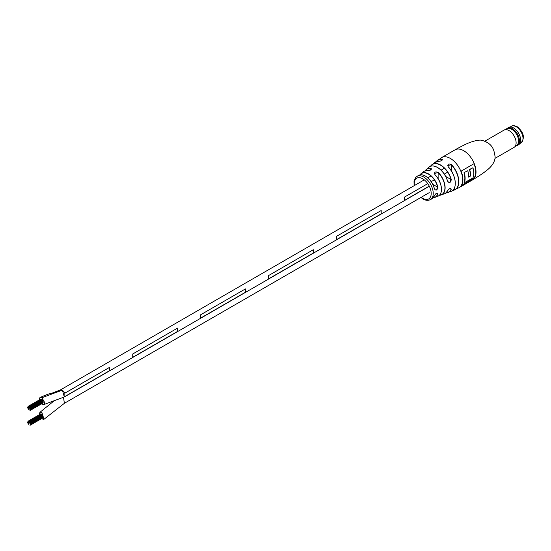 <?xml version="1.0" encoding="UTF-8"?>
<svg xmlns="http://www.w3.org/2000/svg" width="551" height="551" viewBox="0 0 551 551"><rect width="100%" height="100%" fill="white"/><g stroke="black" fill="none" stroke-linecap="round" stroke-linejoin="round"><path stroke-width="0.83" d="M41.346 418.767L43.887 419.359L41.917 412.479L39.954 412.293L39.149 414.813M64.329 403.346L63.558 397.374M41.359 403.973L43.887 404.551L44.741 402.671L41.924 397.712L39.947 397.519L39.149 400.026M64.309 396.954L62.415 390.094L60.431 389.936M64.384 403.298L63.537 397.381M64.164 397.037L64.853 396.493L64.853 393.166L62.415 390.094L60.252 390.039M428.905 186.314L404.241 200.557L404.227 197.23L427.776 183.635M431.206 181.658L434.367 179.833L431.206 181.665M437.639 177.939L438.128 177.656L437.639 177.945M444.306 174.095L447.646 172.16L444.306 174.102M64.86 396.5L64.825 393.152L109.683 367.29L64.86 393.173L64.86 396.5L109.683 370.616L109.683 367.29M336.351 239.74L336.365 236.42L381.175 210.537L336.365 236.42L336.351 239.74L381.189 213.871L381.189 210.544M268.482 278.93L268.489 275.61L313.305 249.727L268.489 275.61L268.482 278.93L313.312 253.054L313.312 249.727M200.605 318.12L200.612 314.793L245.429 288.91L200.612 314.793L200.605 318.12L245.436 292.244L245.436 288.917M132.736 357.31L132.736 353.983L177.553 328.1L132.736 353.983L132.729 357.303L177.56 331.433L177.56 328.107M404.241 200.557L404.241 197.23L427.776 183.641M28.776 408.684L28.631 408.195L28.776 408.684M28.776 408.201L28.631 407.719L28.776 408.201M29.141 408.174L28.996 407.685L29.141 408.174M28.776 409.166L28.631 408.677L28.776 409.166M28.418 408.236L28.273 407.747L28.418 408.236M28.776 407.719L28.631 407.237L28.776 407.719M29.499 408.139L29.355 407.65L29.499 408.139M28.418 408.718L28.273 408.229L28.418 408.718M28.418 407.754L28.273 407.265L28.418 407.754M29.141 407.692L28.996 407.203L29.141 407.692M29.864 408.587L29.72 408.105L29.864 408.587M29.141 409.613L28.996 409.124L29.141 409.613M28.418 409.2L28.273 408.711L28.418 409.2M28.053 407.788L27.908 407.299L28.053 407.788M28.776 407.237L28.631 406.755L28.776 407.237M29.864 408.105L29.72 407.616L29.864 408.105M42.82 400.715L42.709 400.308M43.006 402.14L43.068 401.72M28.053 408.27L27.908 407.781L28.053 408.27M28.418 407.272L28.273 406.783L28.418 407.272M29.499 407.657L29.355 407.168L29.499 407.657M30.222 409.035L30.078 408.553L30.222 409.035M43.006 401.658L43.068 401.238M28.776 409.648L28.631 409.159L28.776 409.648M28.053 408.752L27.908 408.263L28.053 408.752M28.06 407.306L27.908 406.817L28.06 407.306M29.141 407.21L28.996 406.721L29.141 407.21M42.096 399.812L41.718 399.475M30.222 408.553L30.078 408.071L30.222 408.553M43.006 401.176L42.799 400.825M43.006 402.623L43.068 402.202M29.141 410.096L28.996 409.607L29.141 410.096M29.864 407.623L29.72 407.141L29.864 407.623M42.641 400.246L42.441 399.888M28.418 406.79L28.273 406.301L28.418 406.79M41.38 399.392L40.994 399.055M27.695 407.816L27.55 407.334L27.695 407.816M28.776 422.989L28.631 422.507L28.776 422.989M29.141 422.961L28.996 422.472L29.141 422.961M28.776 422.507L28.631 422.025L28.776 422.507M29.499 422.927L29.355 422.438L29.499 422.927M28.418 422.541L28.273 422.052L28.418 422.541M29.141 422.479L28.996 421.99L29.141 422.479M29.864 423.375L29.72 422.892L29.864 423.375M28.418 423.988L28.273 423.499L28.418 423.988M28.776 422.032L28.631 421.543L28.776 422.032M29.864 422.892L29.72 422.41L29.864 422.892M42.82 415.502L42.709 415.096M43.006 416.928L43.068 416.508M28.418 422.059L28.273 421.57L28.418 422.059M29.499 422.445L29.355 421.956L29.499 422.445M30.222 423.829L30.078 423.34L30.222 423.829M43.006 416.446L43.068 416.026M28.776 424.435L28.631 423.946L28.776 424.435M28.053 423.54L27.908 423.051L28.053 423.54M28.06 422.094L27.908 421.605L28.06 422.094M29.141 421.997L28.996 421.508L29.141 421.997M42.096 414.6L41.718 414.262M30.222 423.347L30.078 422.858L30.222 423.347M43.006 415.964L42.799 415.612M43.006 417.41L43.068 416.99M29.864 422.41L29.72 421.928L29.864 422.41M42.641 415.034L42.441 414.683M28.418 421.577L28.273 421.095L28.418 421.577M41.38 414.187L40.994 413.842M27.695 422.603L27.55 422.121L27.695 422.603M447.502 190.804L447.557 190.756C445.787 193.153 444.691 194.193 444.278 193.883A15.462 8.926 -120 0 0 447.502 190.804C449.416 188.311 450.663 187.788 451.255 189.241A16.144 9.326 60 0 1 447.867 192.609A16.144 9.326 60 0 1 445.911 192.96L451.055 191.411A16.688 9.636 -120 0 0 455.278 183.407A16.688 9.636 -120 0 0 448.328 166.981C447.295 164.122 448.369 163.358 451.558 164.687L447.777 165.541L448.328 166.981M434.374 195.763C436.013 193.07 437.17 192.499 437.838 194.042L437.46 193.167C436.571 192.884 435.559 193.732 434.422 195.715L434.374 195.763A13.458 7.769 -120 0 1 431.881 198.828L430.421 199.607A13.403 7.742 60 0 0 433.231 193.456A13.403 7.742 60 0 0 423.753 177.036A13.403 7.742 60 0 0 417.017 176.389L418.423 175.521C420.289 174.343 422.624 174.522 425.427 176.058C429.828 178.868 432.831 183.111 434.443 188.793L434.395 188.848A13.458 7.769 -120 0 0 425.351 176.072A13.458 7.769 -120 0 0 418.423 175.521M437.549 167.511A15.318 8.844 60 0 1 447.55 180.997L448.466 182.25L449.843 182.319L451.097 179.557L445.704 176.444M425.455 176.127A13.314 7.686 60 0 1 434.402 188.766L435.166 189.93L436.385 189.909L437.666 187.161L432.783 184.344M461.111 185.928L474.163 178.393A17.384 10.035 -120 0 0 474.163 163.599L461.111 171.141A17.384 10.035 60 0 1 461.111 185.928M436.192 161.663A17.164 9.904 60 0 1 437.652 160.176A17.164 9.904 60 0 1 441.854 159.087C442.825 160.148 441.75 160.913 438.624 161.374A16.688 9.636 -120 0 0 434.436 162.621L430.51 166.306A16.144 9.326 60 0 1 431.805 164.79A16.144 9.326 60 0 1 440.655 165.038A16.144 9.326 60 0 1 451.276 179.516C450.677 182.863 449.43 183.38 447.529 181.072A15.462 8.926 -120 0 0 437.432 167.463A15.462 8.926 -120 0 0 428.905 167.256L425.227 170.824A14.863 8.582 60 0 1 426.446 169.357A14.863 8.582 60 0 1 430.972 168.227C431.956 169.543 430.882 170.349 427.748 170.638A14.23 8.217 -120 0 0 423.664 171.671L421.233 173.558A13.782 7.955 60 0 1 428.575 173.944A13.782 7.955 60 0 1 437.852 187.126C437.177 190.398 436.027 190.977 434.395 188.848M435.028 174.846C433.981 172.146 435.056 171.34 438.252 172.429L434.477 173.496L435.028 174.846A14.23 8.217 -120 0 1 441.447 189.386A14.23 8.217 -120 0 1 437.831 196.218L434.98 197.375A13.782 7.955 60 0 1 433.238 197.775L434.98 197.375A13.782 7.955 60 0 0 437.838 194.042M438.782 161.443L438.686 161.353C440.807 161.14 442.054 160.589 442.425 159.694L441.806 159.273L441.806 160.493M427.872 170.652L428.809 170.61L431.55 168.964L430.923 168.406L430.923 169.86M446.014 192.871A16.007 9.236 -120 0 0 451.076 189.2L450.945 188.401L450.071 188.394M461.449 185.432L473.908 178.242A17.384 10.035 -120 0 0 474.005 163.695M469.466 169.467L469.721 169.618A17.384 10.035 60 0 1 470.52 175.996L468.584 177.112A17.384 10.035 -120 0 0 467.792 170.734L464.038 172.601A17.384 10.035 60 0 1 463.997 182.87L472.91 178.021A17.384 10.035 -120 0 0 472.951 167.752L469.466 169.467A17.384 10.035 60 0 1 470.258 175.852L468.598 176.809M464.038 172.601L467.792 170.734M469.721 169.618L472.951 167.752M464.3 172.752A17.384 10.035 60 0 1 464.252 183.022M455.209 184.792A16.544 9.553 60 0 0 448.404 166.994L448.411 166.96C456.311 175.156 457.626 189.537 451.055 191.411M437.852 187.126L437.666 187.161A13.637 7.872 -120 0 0 428.478 174.116A13.637 7.872 -120 0 0 420.137 174.846M434.388 195.605L431.881 198.828M441.392 190.584A14.085 8.134 60 0 0 435.104 174.867L435.104 174.825C442.26 181.72 443.61 194.675 437.831 196.218M423.664 171.671C423.457 171.251 424.842 170.9 427.817 170.617L427.748 170.638M430.972 168.227L430.923 168.406A14.719 8.499 -120 0 0 425.351 170.782M449.864 188.497L451.255 189.241M450.945 188.401C450.167 188.091 449.037 188.876 447.557 190.756L447.564 190.694M428.905 167.256C431.102 165.452 433.974 165.514 437.515 167.442C442.226 170.404 445.58 174.929 447.591 181.017L447.529 181.072M451.276 179.516L451.097 179.557A16.007 9.236 -120 0 0 440.566 165.204A16.007 9.236 -120 0 0 430.648 166.257M434.436 162.621L438.624 161.374M441.854 159.087L441.806 159.273A17.019 9.822 -120 0 0 436.344 161.615M515.956 145.898A9.98 5.765 -120 0 0 517.375 145.45L518.581 144.761A9.98 5.765 -120 0 0 520.647 140.188A9.98 5.765 -120 0 0 513.594 127.97A9.98 5.765 -120 0 0 513.587 127.97A9.98 5.765 -120 0 0 508.601 127.474L507.395 128.169A9.98 5.765 -120 0 0 506.3 129.175M517.375 145.45A9.98 5.765 -120 0 0 518.904 137.461A9.98 5.765 -120 0 0 512.389 128.665A9.98 5.765 -120 0 0 507.395 128.169M495.073 158.33L514.042 147.379A9.98 5.765 -120 0 0 514.462 147.096L517.01 145.058A9.491 5.482 -120 0 0 517.954 137.351A9.491 5.482 -120 0 0 511.879 129.361A9.491 5.482 -120 0 0 507.554 128.679L504.516 129.871A9.98 5.765 -120 0 0 504.062 130.091L485.094 141.042M514.462 147.096A9.98 5.765 -120 0 0 515.454 138.99A9.98 5.765 -120 0 0 509.062 130.587A9.98 5.765 -120 0 0 504.516 129.871M520.647 140.147A9.87 5.696 -120 0 0 520.647 140.099A9.87 5.696 -120 0 0 513.67 128.018A9.87 5.696 -120 0 0 513.663 128.011L513.587 127.97M41.924 397.712L62.415 390.094M476.016 172.008A17.384 10.035 60 0 1 472.414 179.963C474.005 178.999 480.768 175.101 486.244 170.776C491.94 166.512 494.908 161.898 495.149 156.932C494.033 151.105 493.792 143.508 481.25 140.147C478.523 139.94 474.721 140.725 469.838 142.489C464.755 144.362 455.891 149.355 455.023 149.851A17.384 10.035 60 0 1 463.722 150.712A17.384 10.035 60 0 1 476.016 172.008M438.252 172.429A14.863 8.582 60 0 1 445.118 187.781A14.863 8.582 60 0 1 441.227 194.958A14.863 8.582 60 0 1 439.354 195.281L444.278 193.883M451.558 164.687A17.164 9.904 60 0 1 458.845 181.734A17.164 9.904 60 0 1 454.782 189.847A17.164 9.904 60 0 1 452.764 190.37L459.052 187.677L472.414 179.963M436.185 161.67L441.661 157.565A17.384 10.035 60 0 1 450.36 158.426A17.384 10.035 60 0 1 462.654 179.722A17.384 10.035 60 0 1 459.052 187.677M436.048 166.767A15.318 8.844 60 0 1 437.446 167.449M420.014 174.874A13.782 7.955 60 0 1 421.233 173.558L420.007 174.874M421.205 197.286A11.957 6.901 -120 0 0 422.734 198.332A11.957 6.901 -120 0 0 431.192 193.449A11.957 6.901 -120 0 0 422.734 178.806A11.957 6.901 -120 0 0 414.421 185.535M452.881 190.26A17.019 9.822 -120 0 0 458.618 180.769A17.019 9.822 -120 0 0 451.427 164.825L451.427 170.968M439.45 195.192A14.719 8.499 -120 0 0 444.905 186.92A14.719 8.499 -120 0 0 438.128 172.566L438.128 178.696M433.32 197.678A13.637 7.872 -120 0 0 437.646 194L436.42 193.291M511.424 126.282C512.409 125.346 514.31 125.476 517.134 126.668C523.815 132.336 525.11 137.75 521.026 142.909A9.601 5.544 -120 0 0 522.5 135.215A9.601 5.544 -120 0 0 516.225 126.758A9.601 5.544 -120 0 0 511.424 126.282L510.15 127.012M43.887 419.359L64.371 403.325M39.996 412.272L54.17 400.777M43.887 404.551L64.35 396.934M39.954 397.519C46.587 394.619 50.499 393.207 51.677 393.276L60.472 389.908M429.25 192.643L64.57 403.187M444.643 168.089L441.048 170.163M431.006 175.962L427.824 177.801M424.27 179.853L60.445 389.908M429.05 186.396L64.384 396.94M28.631 406.755L41.415 399.372M30.367 409.531L43.15 402.154M29.355 407.168L42.138 399.792M30.367 409.056L43.15 401.672M27.908 406.817L28.259 406.617M28.996 406.721L41.773 399.344M30.367 408.573L43.15 401.19M30.078 408.071L42.861 400.687M30.367 410.013L43.15 402.636M30.009 407.637L42.785 400.26M29.72 407.141L42.496 399.757M28.273 406.301L41.056 398.924M30.009 410.529L42.785 403.146M27.55 407.334L27.901 407.127M28.631 421.543L41.415 414.159M30.367 424.318L43.15 416.942M29.355 421.956L42.138 414.579M30.367 423.843L43.15 416.46M27.908 421.605L28.259 421.405M28.996 421.508L41.773 414.132M30.367 423.361L43.15 415.977M30.078 422.858L42.861 415.475M30.367 424.8L43.15 417.424M30.009 422.431L42.785 415.048M29.72 421.928L42.496 414.545M28.273 421.095L41.056 413.711M30.009 425.317L42.785 417.94M27.55 422.121L27.901 421.914M420.888 197.465L423.037 198.994C425.771 200.543 428.23 200.75 430.421 199.607M441.661 157.565L455.023 149.851M414.104 185.721L414.035 181.059L415.716 177.463L417.017 176.389M521.026 142.909L519.751 143.639"/></g></svg>
